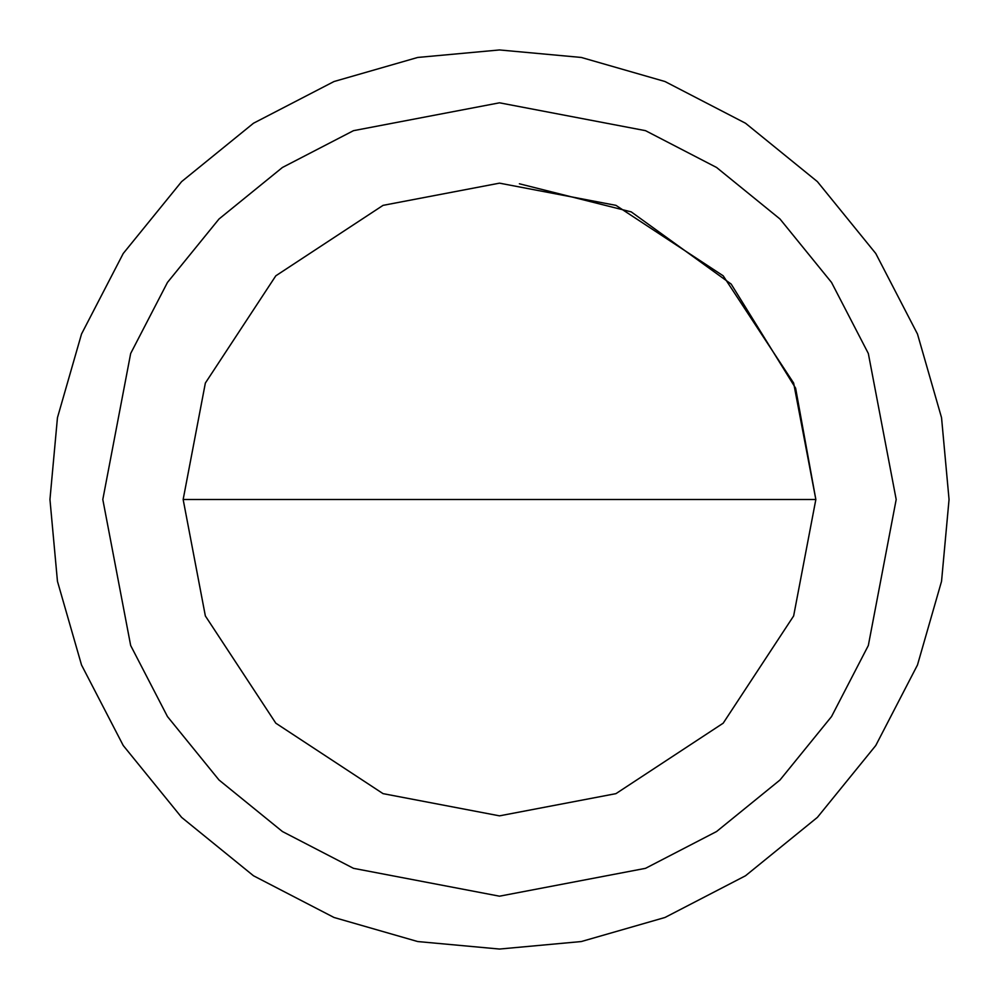 <?xml version="1.0" encoding="UTF-8"?>
<svg xmlns="http://www.w3.org/2000/svg" width="999" height="999" viewBox="0 0 999 999"><rect width="100%" height="100%" fill="white"/><g stroke="black" fill="none" stroke-linecap="round" stroke-linejoin="round"><path stroke-width="1.5" d="M519.38 183.779L631.243 211.888L731.181 284.091L795.616 388.186L815.846 499.5L793.643 615.946L723.189 723.189L615.946 793.643L499.5 815.846L383.054 793.643L275.811 723.189L205.357 615.946L183.154 499.5L205.357 383.054L275.811 275.811L383.054 205.357L499.5 183.154L615.946 205.357L723.189 275.811L793.643 383.054L815.846 499.5L183.154 499.5M949.05 499.5L941.545 581.306L917.482 664.972L875.773 745.504L817.382 817.382L745.504 875.773L664.972 917.482L581.306 941.545L499.5 949.05L417.694 941.545L334.028 917.482L253.496 875.773L181.618 817.382L123.227 745.504L81.518 664.972L57.455 581.306L49.95 499.5L57.455 417.694L81.518 334.028L123.227 253.496L181.618 181.618L253.496 123.227L334.028 81.518L417.694 57.455L499.5 49.95L581.306 57.455L664.972 81.518L745.504 123.227L817.382 181.618L875.773 253.496L917.482 334.028L941.545 417.694L949.05 499.5M896.19 499.5L868.331 645.516L831.53 716.57L779.994 779.994L716.57 831.53L645.516 868.331L499.5 896.19L353.484 868.331L282.43 831.53L219.006 779.994L167.47 716.57L130.669 645.516L102.81 499.5L130.669 353.484L167.47 282.43L219.006 219.006L282.43 167.47L353.484 130.669L499.5 102.81L645.516 130.669L716.57 167.47L779.994 219.006L831.53 282.43L868.331 353.484L896.19 499.5"/></g></svg>
